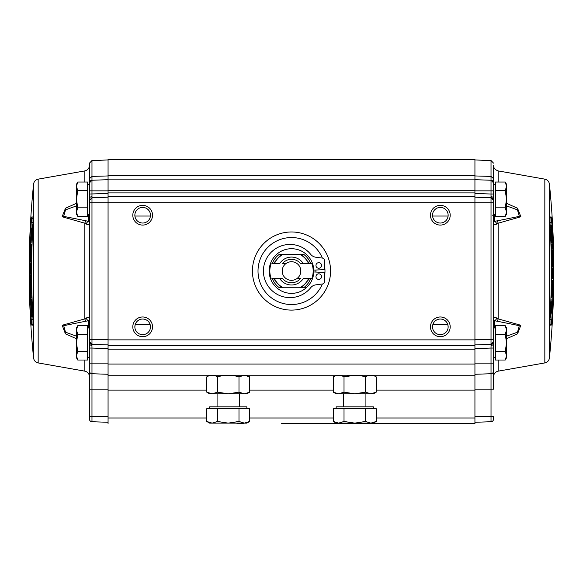 <?xml version="1.0" encoding="UTF-8"?>
<svg xmlns="http://www.w3.org/2000/svg" width="583" height="583" viewBox="0 0 583 583"><rect width="100%" height="100%" fill="white"/><g stroke="black" fill="none" stroke-linecap="round" stroke-linejoin="round"><path stroke-width="0.87" d="M492.241 215.222A1.304 1.304 0 0 0 493.539 213.917L493.539 200.341A2.602 2.602 0 0 0 491.024 197.739L474.934 197.178M493.539 214.107L495.404 214.107M493.539 184.345L495.404 184.337M495.404 357.729L493.539 357.729L493.539 200.341L491.024 197.739L491.024 194.022L493.539 194.022L493.539 198.49A2.602 1.844 180 0 0 491.061 196.653M505.235 351.44L506.561 355.739L506.561 342.848L505.235 351.44L495.404 351.44L495.404 325.664L505.235 325.664L506.561 329.956L506.561 327.967L505.235 325.664M493.539 327.967L495.404 327.967M549.419 357.998L549.419 184.075A855.786 855.786 0 0 1 549.419 357.998C548.989 360.658 547.459 362.298 544.835 362.925L544.835 179.141L498.152 170.914L498.152 182.034M506.561 203.336L517.515 208.218L520.881 216.759L498.152 223.202A5.582 1.443 -97.2 0 0 497.233 220.84L494.646 221.278L493.539 222.116C493.677 224.455 494.785 225.082 496.862 223.974A5.582 2.966 -105.9 0 0 494.646 221.278L494.646 214.107M496.862 223.974L498.152 223.202L498.152 318.872L520.823 325.27L517.573 333.819L506.561 338.738M544.835 362.925L498.152 371.16C495.295 371.881 493.757 373.71 493.539 376.654M550.053 216.963A1.858 1.858 -90 0 1 549.915 217.794L549.988 222.56C551.824 254.88 551.824 287.193 549.988 319.513L550.053 325.103L551.241 325.103L551.817 319.513C553.653 287.193 553.653 254.88 551.817 222.56L551.241 216.963L550.053 216.963L549.98 222.56C551.817 254.88 551.817 287.193 549.98 319.513L550.053 325.103M493.539 221.023L493.539 218.946M108.066 179.688L91.976 180.249L91.976 160.529L108.066 159.968M108.066 363.129L91.976 363.129L91.976 348.051L89.461 348.051L89.461 419.119A2.602 2.602 0 0 0 91.976 421.728L108.066 422.289M76.439 338.738L65.427 333.819L62.177 325.27L84.848 318.872A5.582 1.443 82.8 0 0 85.767 321.226L88.354 320.796L89.461 319.958C89.323 317.611 88.215 316.992 86.138 318.092A5.582 2.966 74.1 0 0 88.354 320.796L88.354 327.967L88.354 320.796M31.183 319.513L31.759 325.103L32.947 325.103L33.012 319.513C31.183 287.193 31.183 254.88 33.02 222.56L32.947 216.963L31.759 216.963L31.183 222.56L29.806 271.073L31.183 319.513L33.042 319.404M29.15 271.037A855.786 855.786 0 0 1 33.581 184.075L33.581 357.998A855.786 855.786 0 0 1 29.15 271.037M30.505 271.037L30.644 263.385L31.438 263.385L31.416 267.225L30.71 267.225L30.702 274.221L31.642 274.221L30.513 274.221L30.505 271.037M108.066 197.178L91.976 197.739L89.461 200.341L89.461 190.852L89.461 341.725L91.976 344.334A2.602 2.602 0 0 1 89.461 341.725L89.461 371.123A2.602 2.602 0 0 0 91.976 373.725L108.066 374.286L91.976 373.725A2.602 2.602 0 0 1 89.461 371.123M77.765 190.634L87.596 190.634L87.596 182.034L77.765 182.034L76.439 186.334L76.439 199.226L77.765 190.634L76.439 186.334L76.439 184.337L77.765 182.034L76.825 184.075M281.64 423.586L474.934 423.586L474.934 349.173L108.066 349.173L108.066 345.449L474.934 345.449L474.934 196.617L108.066 196.617L108.066 192.9L474.934 192.9L474.934 159.414L108.066 159.414L108.066 175.403L474.934 175.403M354.756 423.586L288.228 423.586M430.473 215.222A9.86 9.86 0 0 1 440.333 205.362A9.86 9.86 0 0 1 450.193 215.222A9.86 9.86 0 0 1 440.333 225.082A9.86 9.86 0 0 1 430.473 215.222M432.528 214.916L432.52 215.222A7.812 7.812 0 0 0 440.333 223.034A7.812 7.812 0 0 0 448.145 215.222A7.812 7.812 0 0 0 440.333 207.41A7.812 7.812 0 0 0 432.52 215.222L432.564 216.031L448.108 216.031L448.138 214.836M440.719 207.417L440.333 207.41M430.473 326.844A9.86 9.86 0 0 1 440.333 316.984A9.86 9.86 0 0 1 450.193 326.844A9.86 9.86 0 0 1 440.333 336.704A9.86 9.86 0 0 1 430.473 326.844M448.138 327.187L448.145 326.844A7.812 7.812 0 0 0 440.333 319.032A7.812 7.812 0 0 0 432.52 326.844L432.535 327.282M432.841 324.629L432.52 326.844A7.812 7.812 0 0 0 440.333 334.664A7.812 7.812 0 0 0 448.145 326.844L447.824 324.629L432.841 324.629M132.807 326.844A9.86 9.86 0 0 1 142.667 316.984A9.86 9.86 0 0 1 152.527 326.844A9.86 9.86 0 0 1 142.667 336.704A9.86 9.86 0 0 1 132.807 326.844M150.472 327.187L150.48 326.844A7.812 7.812 0 0 0 142.667 319.032A7.812 7.812 0 0 0 134.855 326.844L134.862 327.282M135.176 324.629L134.855 326.844A7.812 7.812 0 0 0 142.667 334.664A7.812 7.812 0 0 0 150.48 326.844L150.159 324.629L135.176 324.629M132.807 215.222A9.86 9.86 0 0 1 142.667 205.362A9.86 9.86 0 0 1 152.527 215.222A9.86 9.86 0 0 1 142.667 225.082A9.86 9.86 0 0 1 132.807 215.222M134.862 214.916L134.855 215.222A7.812 7.812 0 0 0 142.667 223.034A7.812 7.812 0 0 0 150.48 215.222A7.812 7.812 0 0 0 142.667 207.41A7.812 7.812 0 0 0 134.855 215.222L134.892 216.031L150.436 216.031L150.472 214.836M143.054 207.417L142.667 207.41M330.568 271.037A39.068 39.068 0 0 1 291.5 310.105A39.068 39.068 0 0 1 252.432 271.037A39.068 39.068 0 0 1 291.5 231.968A39.068 39.068 0 0 1 330.568 271.037M324.622 266.118A33.486 33.486 0 0 1 324.622 275.956M322.384 283.987A33.486 33.486 0 0 1 258.014 271.037A33.486 33.486 0 0 1 322.384 258.087M243.577 423.586L236.989 423.586M315.884 270.016A24.406 24.406 0 0 1 315.884 272.057L324.775 272.429L324.367 282.172A1.858 1.858 0 0 1 322.749 283.936L315.789 284.854A7.885 7.885 0 0 0 310.681 287.718A26.578 26.578 0 0 1 271.875 290.487A26.578 26.578 0 0 1 271.875 251.586A26.578 26.578 0 0 1 310.681 254.348A7.885 7.885 0 0 0 315.789 257.22L322.749 258.131A1.858 1.858 0 0 1 324.367 259.901L324.775 269.637L315.884 270.016M142.296 334.649L142.667 334.664M439.961 334.649L440.333 334.664M108.066 192.9L108.066 175.403M108.066 179.134L474.934 179.134M474.934 192.9L474.934 196.617M108.066 345.449L108.066 196.617M474.934 345.449L474.934 349.173M108.066 423.586L108.066 349.173M108.066 375.219L474.934 375.219M246.849 375.219L209.64 375.219L246.849 375.219M77.765 207.818L76.439 199.226L76.439 212.11L77.765 207.818L87.596 207.818L87.596 216.41L77.765 216.41L76.439 212.11L76.439 214.107L77.765 216.41M87.596 190.634L87.596 207.818M32.05 244.503L31.569 244.503L31.205 258.138L30.797 258.138L30.979 249.225M31.708 259.887L31.817 244.503M31.686 261.986L31.314 261.986L31.482 259.887M31.314 261.986L30.556 261.986L31.314 261.986M30.556 261.986L30.855 246.602L31.023 244.503L31.569 244.503L31.511 246.602M31.285 256.389L31.402 246.602M30.957 256.389L31.11 249.225M32.284 237.806L31.868 243.089L31.344 233.36L31.628 229.476L32.925 224.127M32.699 224.127L32.655 229.403M32.058 237.806L31.555 233.608L32.459 233.608M31.555 233.608L32.422 229.403M32.123 312.583L31.715 312.583L32.123 312.583L32.131 311.708L31.62 298.948L32.094 298.948L31.067 298.948L31.919 316.431M32.735 314.332L31.861 298.948M32.845 316.431L32.51 314.332M32.48 316.431L31.715 316.431M31.067 298.948L31.686 301.047M31.985 310.834L31.584 301.047M31.759 310.834L31.453 303.67M31.715 312.583L31.322 303.67M31.65 275.621L30.52 275.621L31.65 275.621M31.81 288.374L31.416 275.621M31.096 288.374C31.358 293.453 31.526 293.453 31.584 288.374C31.526 293.453 31.358 293.453 31.096 288.374C31.059 293.453 30.921 293.453 30.68 288.374C30.921 293.453 31.059 293.453 31.096 288.374M31.314 287.332L31.198 279.461L30.819 279.461M30.739 279.461L30.855 287.332M30.965 287.332L31.22 281.21M30.87 281.21L31.19 287.332M30.68 288.374L30.52 275.621M31.708 293.708L31.817 297.556L30.921 297.556L30.804 293.708L31.934 293.708L30.804 293.708M32.947 216.963L33.02 222.56C31.176 254.88 31.176 287.193 33.012 319.513L33.1 324.294A1.858 1.858 90 0 0 32.947 325.103M33.122 218.88A1.858 1.858 -90 0 1 31.759 216.963M33.042 222.662L31.183 222.56M33.61 323.128L31.759 325.103M76.439 336.172L65.478 332.179L63.715 325.671L85.767 321.226M88.354 221.278L88.354 214.107L88.354 221.278A5.582 2.966 105.9 0 0 86.138 223.974C88.215 225.082 89.323 224.455 89.461 222.116L88.354 221.278L63.649 216.366L65.544 209.858L76.439 205.901M91.976 160.529L89.461 163.131L89.461 182.851A2.602 2.602 0 0 1 91.976 180.249L89.461 182.851L89.461 181.313M91.895 197.746A2.602 2.602 0 0 1 91.976 197.739L91.976 180.249A2.602 2.602 0 0 0 89.461 182.851L89.155 199.226M85.767 220.84A5.582 1.443 97.2 0 0 84.848 223.202L62.119 216.759L65.485 208.218L76.439 203.336M86.138 318.092L84.848 318.872L84.848 223.202L86.138 223.974M108.066 348.612L91.976 348.051L91.939 345.42L91.976 344.334L108.066 344.896M89.461 200.268A2.602 2.602 0 0 0 89.461 200.341L89.461 202.76L108.066 202.76M89.461 194.022L108.066 193.461M89.461 182.851L89.461 190.852L108.066 190.852M108.066 416.707L89.461 416.707L89.461 389.174L91.976 389.174L91.976 363.129L89.461 363.129M551.919 293.723L551.89 292.848L551.955 293.723M552.021 292.848L552.13 283.928M551.431 297.563L550.95 297.563L551.431 297.563L551.795 283.928M551.183 297.563L551.292 282.187M551.518 282.187L551.686 280.088L551.314 280.088L551.963 280.088M552.094 280.088L551.686 280.088M551.489 295.464L551.656 297.563L552.145 295.464L552.444 280.088M551.89 292.848L551.715 285.677M551.598 295.464L552.043 285.677M550.906 298.984L551.744 304.479L551.656 308.706L551.372 312.597L550.075 317.946M550.345 312.67L550.301 317.946M550.578 312.67L551.445 308.465L550.541 308.465M551.445 308.465L550.716 304.26M551.132 298.984L550.942 304.26M551.664 239.278L551.285 229.483L550.578 229.483M551.627 239.278L551.678 238.403M551.285 229.483L550.877 229.483L550.869 230.358L551.38 243.118M550.906 243.118L550.265 227.742M551.933 243.118L551.139 243.118L551.933 243.118L551.97 241.019L551.285 225.643L550.155 225.643L550.49 227.742M551.613 243.118L551.314 241.019M551.416 241.019L550.913 231.232M551.547 238.403L551.015 231.232M552.116 248.365L552.079 244.517L550.95 244.517M552.196 248.365L551.066 248.365M551.292 248.365L551.183 244.517M551.35 266.453L551.19 253.692M552.407 266.453L551.584 266.453M551.904 253.692C551.941 248.62 552.079 248.62 552.32 253.692C552.079 248.62 551.941 248.62 551.904 253.692C551.642 248.62 551.474 248.62 551.416 253.692C551.474 248.62 551.642 248.62 551.904 253.692M552.48 266.453L552.32 253.692M551.904 260.863L551.81 254.742L551.802 262.605L552.261 262.605L552.072 253.692L552.13 260.863M551.81 254.742L551.729 253.692L551.81 254.742M552.356 278.689L551.562 278.689L551.358 274.841L552.29 274.841L552.298 267.852L552.356 278.689L551.329 278.689M552.29 274.841L551.584 274.841M552.298 267.852L551.358 267.852M549.39 218.946L551.241 216.963M549.958 222.662L551.817 222.56M549.958 319.404L551.817 319.513M551.241 325.103L549.39 323.128M496.862 318.092C494.785 316.992 493.677 317.611 493.539 319.958L494.646 320.796A5.582 2.966 -74.1 0 0 496.862 318.092L498.152 318.872A5.582 1.443 97.2 0 1 497.233 321.226L519.285 325.671L517.522 332.179L506.561 336.172M493.539 357.729L493.539 371.123A2.602 2.602 0 0 1 491.024 373.725L491.024 416.707L474.934 416.707M494.646 327.967L494.646 320.796L497.233 321.226M506.561 205.901L517.456 209.858L519.351 216.366L497.233 220.84M474.934 190.852L493.539 190.852L493.539 165.419L493.539 182.851L491.024 180.249L474.934 179.688M506.175 214.369L505.235 216.41L506.561 214.107L506.561 199.226L505.235 207.818L506.561 212.11L505.235 216.41L495.404 216.41L495.404 182.034L505.235 182.034L506.561 186.334L506.561 184.337L505.235 182.034M505.235 207.818L495.404 207.818M506.561 199.226L506.561 186.334L505.235 190.634L506.561 199.226M505.235 190.634L495.404 190.634M474.934 389.174L493.539 389.174L493.539 348.051L491.024 348.051L491.024 363.129L474.934 363.129M491.024 421.728A2.602 2.602 0 0 0 493.539 419.119L493.539 416.707L491.024 416.707L491.024 421.728L474.934 422.289L491.024 421.728A2.602 2.602 0 0 0 493.539 419.119L493.539 416.707M474.934 374.286L491.024 373.725L491.024 363.129L493.539 363.129M474.934 344.896L491.024 344.334L491.061 345.42L491.024 348.051L474.934 348.612M493.539 341.725A2.602 2.602 0 0 1 491.024 344.334L493.539 341.725L493.539 348.051M493.539 190.852L493.539 194.022M493.539 182.851L493.539 178.653L491.024 176.423L491.024 180.249A2.602 2.602 0 0 1 493.539 182.851A2.602 2.602 0 0 0 491.024 180.249L491.024 194.022L474.934 193.461M313.822 271.037A22.322 22.322 0 0 1 276.736 287.776A22.322 22.322 0 0 1 276.736 254.29A22.322 22.322 0 0 1 313.822 271.037M315.957 276.619A2.791 2.791 0 0 1 318.748 273.828A2.791 2.791 0 0 1 321.539 276.619A2.791 2.791 0 0 1 318.748 279.41A2.791 2.791 0 0 1 315.957 276.619M315.957 265.454A2.791 2.791 0 0 1 318.748 262.663A2.791 2.791 0 0 1 321.539 265.454A2.791 2.791 0 0 1 318.748 268.246A2.791 2.791 0 0 1 315.957 265.454M282.442 263.596L285.918 263.596A9.299 9.299 0 0 1 297.082 263.596A9.299 9.299 0 0 1 291.5 280.336A9.299 9.299 0 0 1 285.918 263.596L282.442 263.596A11.718 11.718 0 0 1 300.558 263.596L311.854 263.596A21.673 21.673 0 0 1 311.854 278.477L308.553 278.477L311.854 278.477M272.225 278.477L274.447 278.477L272.225 278.477A20.66 20.66 0 0 0 279.395 287.776L306.264 287.776M311.854 263.596L308.553 263.596A18.605 18.605 0 0 0 299.611 254.29L279.395 254.29A20.66 20.66 0 0 0 272.225 263.596L274.447 263.596L272.225 263.596M300.558 278.477L297.082 278.477L300.558 278.477A11.718 11.718 0 0 1 282.442 278.477L274.447 278.477A18.605 18.605 0 0 0 283.389 287.776M282.442 278.477L279.694 278.477A13.956 13.956 0 0 0 303.306 278.477L308.553 278.477A18.605 18.605 0 0 1 299.611 287.776M283.389 254.29A18.605 18.605 0 0 0 274.447 263.596L279.694 263.596A13.956 13.956 0 0 1 303.306 263.596L300.558 263.596M271.146 278.477A21.673 21.673 0 0 1 271.146 263.596M324.775 269.637L313.807 270.097M313.807 271.969L324.775 272.429M310.775 263.596A20.66 20.66 0 0 0 303.605 254.29L299.611 254.29M206.761 421.465L212.132 423.127L244.357 423.127L238.986 421.465L228.244 423.127L217.503 421.465L212.132 423.127L209.64 423.127L206.761 421.465L206.761 408.705L249.728 408.705L249.728 421.465L244.357 423.127L246.849 423.127L249.728 421.465M209.64 408.705L209.64 406.847L246.849 406.847L246.849 408.705M217.08 393.824L217.08 406.847M239.409 393.824L239.409 406.847M238.986 392.162L228.244 393.824L209.64 393.824L206.761 392.162L212.132 393.824L217.503 392.162L217.503 376.88C224.666 374.701 231.83 374.701 238.986 376.88L238.986 392.162L244.357 393.824L249.728 392.162L249.728 376.88L247.6 375.853M217.503 392.162L228.244 393.824L246.849 393.824L249.728 392.162M217.503 376.88C213.925 374.701 210.346 374.701 206.761 376.88L206.761 392.162M244.357 375.219L238.986 376.88L244.357 375.219L249.728 376.88M238.986 421.465L238.986 408.705M217.503 421.465L217.503 408.705M333.272 421.465L338.643 423.127L370.868 423.127L365.497 421.465L354.756 423.127L344.014 421.465L338.643 423.127L336.151 423.127L333.272 421.465L333.272 408.705L376.239 408.705L376.239 421.465L370.868 423.127L373.36 423.127L376.239 421.465M336.151 408.705L336.151 406.847L373.36 406.847L373.36 408.705M343.591 393.824L343.591 406.847M365.92 393.824L365.92 406.847M360.185 393.372L354.756 393.824L365.483 392.162M335.393 375.86L333.272 376.88L333.272 392.162L336.151 393.824L370.868 393.824L376.239 392.162L376.239 376.88C372.654 374.701 369.075 374.701 365.497 376.88L365.497 392.162L370.868 393.824L376.239 392.162L373.36 393.824L370.868 393.824M333.272 392.162L338.643 393.824L344.014 392.162L354.756 393.824M333.272 376.88C336.85 374.701 340.436 374.701 344.014 376.88L344.014 392.162M354.756 375.219L344.014 376.88C351.17 374.701 358.334 374.701 365.497 376.88M365.497 421.465L365.497 408.705M344.014 421.465L344.014 408.705M505.235 334.256L506.561 342.848L506.561 329.956L505.235 334.256L495.404 334.256L495.404 360.032L505.235 360.032L506.561 355.739L506.561 357.729L505.235 360.032L506.175 357.991M77.765 325.664L76.439 327.967L76.439 329.956L77.765 325.664L87.596 325.664L87.596 360.032L77.765 360.032L76.439 355.739L76.439 357.729L77.765 360.032M77.765 334.256L76.439 329.956L76.439 342.848L77.765 334.256L87.596 334.256M77.765 351.44L76.439 342.848L76.439 355.739L77.765 351.44L87.596 351.44M76.818 353.487L76.439 355.739M498.152 360.032L498.152 371.16M33.581 184.075C34.011 181.415 35.541 179.768 38.165 179.141L38.165 362.925L84.848 371.16L84.848 360.032M108.066 190.291L474.934 190.291M108.066 202.199L474.934 202.199M108.066 339.867L474.934 339.867M108.066 364.054L474.934 364.054M474.934 390.1L376.239 390.1M333.272 390.1L249.728 390.1M206.761 390.1L108.066 390.1M108.066 418.011L206.761 418.011M249.728 418.011L333.272 418.011M376.239 418.011L474.934 418.011M84.848 182.034L84.848 170.914C87.705 170.192 89.243 168.356 89.461 165.419M108.066 389.174L91.976 389.174L91.976 421.728M91.939 345.42A2.602 1.844 180 0 1 89.461 343.576M108.066 339.313L89.461 339.313M91.976 197.739L91.976 344.334M89.461 198.49A2.602 1.844 -0 0 1 91.939 196.653M108.066 175.942L91.976 176.423L89.461 178.653M493.539 371.123A2.602 2.602 0 0 1 491.024 373.725M493.539 343.576A2.602 1.844 180 0 1 491.061 345.42M491.024 344.334L491.024 339.313L474.934 339.313M474.934 202.76L491.024 202.76L491.024 339.313L493.539 339.313M493.539 202.76L491.024 202.76L491.024 197.739M474.934 175.942L491.024 176.423L491.024 160.529L474.934 159.968M310.775 278.477A20.66 20.66 0 0 1 303.605 287.776M309.617 278.477L301.659 287.776M281.341 287.776L273.383 278.477M301.659 254.29L309.617 263.596M273.383 263.596L281.341 254.29M89.461 357.729L87.596 357.729M89.461 214.107L87.596 214.107M89.461 184.337L87.596 184.337M31.416 292.309L31.905 292.309M38.165 362.925C35.541 362.298 34.011 360.658 33.581 357.998M38.165 179.141L84.848 170.914M84.848 371.16C87.705 371.881 89.243 373.71 89.461 376.654M89.461 327.967L87.596 327.967M552.028 249.764L551.095 249.764M544.835 179.141C547.459 179.768 548.989 181.415 549.419 184.075M498.152 170.914C495.069 169.813 493.531 167.984 493.539 165.419M491.024 160.529L493.539 163.131"/></g></svg>

